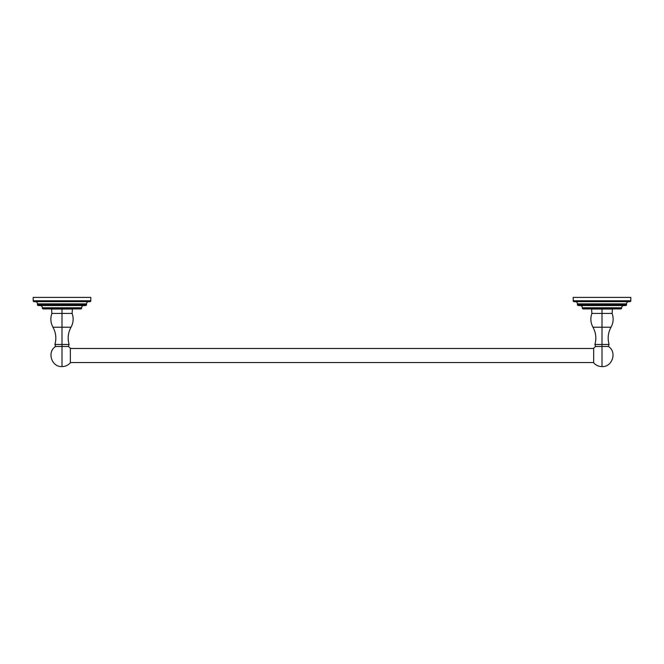 <?xml version="1.0" encoding="UTF-8"?>
<svg xmlns="http://www.w3.org/2000/svg" width="664" height="664" viewBox="0 0 664 664"><rect width="100%" height="100%" fill="white"/><g stroke="black" fill="none" stroke-linecap="round" stroke-linejoin="round"><path stroke-width="1" d="M90.802 300.775L33.2 300.775L33.2 297.406L90.802 297.406L90.802 300.775L90.802 297.406L33.2 297.406L33.2 300.775A0.88 0.88 0 0 0 34.08 301.655A0.88 0.88 0 0 1 33.2 300.775L90.802 300.775A0.88 0.88 0 0 1 89.922 301.655L34.08 301.655L89.922 301.655A0.88 0.88 0 0 0 90.802 300.775M86.544 303.863A2.208 2.208 0 0 1 88.752 301.655A2.208 2.208 0 0 0 86.544 303.863L86.544 304.668L37.45 304.668L37.45 303.863L86.544 303.863L37.45 303.863A2.208 2.208 0 0 0 35.25 301.655A2.208 2.208 0 0 1 37.45 303.863L37.45 304.668A0.88 0.88 0 0 0 38.329 305.548L40.13 305.548A2.208 2.208 0 0 1 42.338 307.756L81.664 307.756A2.208 2.208 0 0 1 83.871 305.548L38.329 305.548A0.88 0.88 0 0 1 37.45 304.668L86.544 304.668L86.544 303.863M40.13 305.548A2.208 2.208 0 0 1 42.338 307.756L81.664 308.046A0.88 0.88 0 0 1 80.784 308.918A0.88 0.88 0 0 0 81.664 308.046L42.338 308.046L81.664 307.756A2.208 2.208 0 0 1 83.871 305.548M80.784 308.918L43.21 308.918A0.88 0.88 0 0 1 42.338 308.046A0.88 0.88 0 0 0 43.21 308.918L80.784 308.918M85.673 305.548A0.88 0.88 0 0 0 86.544 304.668A0.88 0.88 0 0 1 85.673 305.548L38.329 305.548M72.442 308.918L62.001 309.05L62.001 313.425L72.094 313.425L62.001 313.425L62.001 308.918L51.56 309.05L72.442 309.05L72.094 313.425C73.779 318.18 73.422 322.779 71.031 327.219L62.001 327.219L62.001 313.425L62.001 344.442L69.089 344.442L62.001 344.442L62.001 327.219L52.971 327.219L71.031 327.219C68.052 332.697 67.404 338.441 69.089 344.442L68.409 346.459L62.001 346.459L62.001 344.442L62.001 346.459C70.268 346.459 70.268 346.459 62.001 346.459L55.593 346.459C46.762 351.986 51.601 367.192 62.001 366.594L62.001 346.459C53.734 346.459 53.734 346.459 62.001 346.459L62.001 366.594C65.321 366.536 68.101 365.275 70.334 362.826L70.334 355.514L70.334 362.826M70.334 348.202L70.334 355.514L70.334 348.202L68.409 346.459M55.593 346.459L54.913 344.442L62.001 344.442L54.913 344.442C56.598 338.441 55.95 332.697 52.971 327.219C50.58 322.779 50.223 318.18 51.9 313.425L62.001 313.425L51.9 313.425L51.56 308.918M612.44 308.918L601.999 309.05L601.999 313.425L612.1 313.425L601.999 313.425L601.999 308.918L591.558 309.05L612.44 309.05L612.1 313.425C613.777 318.18 613.42 322.779 611.029 327.219L601.999 327.219L601.999 313.425L601.999 344.442L609.087 344.442L601.999 344.442L601.999 327.219L592.969 327.219L611.029 327.219C608.05 332.697 607.402 338.441 609.087 344.442L608.407 346.459L601.999 346.459L601.999 344.442L601.999 346.459C610.266 346.459 610.266 346.459 601.999 346.459L595.591 346.459L593.666 348.202L593.666 362.826L593.666 348.202M593.666 362.826C595.899 365.275 598.679 366.536 601.999 366.594L601.999 346.459C593.732 346.459 593.732 346.459 601.999 346.459L601.999 366.594C612.399 367.192 617.238 351.986 608.407 346.459M595.591 346.459L594.911 344.442L601.999 344.442L594.911 344.442C596.596 338.441 595.948 332.697 592.969 327.219C590.578 322.779 590.221 318.18 591.906 313.425L601.999 313.425L591.906 313.425L591.558 308.918M70.334 348.484L593.666 348.484L70.334 348.484M593.666 362.544L70.334 362.544L593.666 362.544M630.8 300.775L573.198 300.775L573.198 297.406L630.8 297.406L630.8 300.775L630.8 297.406L573.198 297.406L573.198 300.775A0.88 0.88 0 0 0 574.078 301.655A0.88 0.88 0 0 1 573.198 300.775L630.8 300.775A0.88 0.88 0 0 1 629.92 301.655L574.078 301.655L629.92 301.655A0.88 0.88 0 0 0 630.8 300.775M626.55 303.863A2.208 2.208 0 0 1 628.75 301.655A2.208 2.208 0 0 0 626.55 303.863L626.55 304.668L577.456 304.668L577.456 303.863L626.55 303.863L577.456 303.863A2.208 2.208 0 0 0 575.248 301.655A2.208 2.208 0 0 1 577.456 303.863L577.456 304.668A0.88 0.88 0 0 0 578.327 305.548L580.129 305.548A2.208 2.208 0 0 1 582.336 307.756L621.662 307.756A2.208 2.208 0 0 1 623.869 305.548L578.327 305.548A0.88 0.88 0 0 1 577.456 304.668L626.55 304.668L626.55 303.863M580.129 305.548A2.208 2.208 0 0 1 582.336 307.756L621.662 308.046A0.88 0.88 0 0 1 620.79 308.918A0.88 0.88 0 0 0 621.662 308.046L582.336 308.046L621.662 307.756A2.208 2.208 0 0 1 623.869 305.548M620.79 308.918L583.216 308.918A0.88 0.88 0 0 1 582.336 308.046A0.88 0.88 0 0 0 583.216 308.918L620.79 308.918M625.671 305.548A0.88 0.88 0 0 0 626.55 304.668A0.88 0.88 0 0 1 625.671 305.548L578.327 305.548"/></g></svg>
